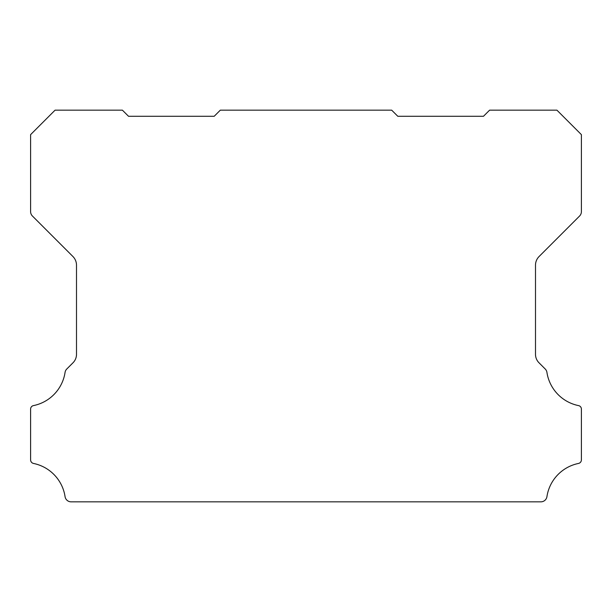 <?xml version="1.0" encoding="UTF-8"?>
<svg xmlns="http://www.w3.org/2000/svg" width="612" height="612" viewBox="0 0 612 612"><rect width="100%" height="100%" fill="white"/><g stroke="black" fill="none" stroke-linecap="round" stroke-linejoin="round"><path stroke-width="0.92" d="M30.6 409.076A3.542 3.542 0 0 1 33.538 405.588A40.025 40.025 0 0 0 65.063 372.402A6.158 6.158 0 0 1 66.8 368.982L72.92 362.862A11.942 11.942 0 0 0 76.5 354.21L76.5 265.172A12.309 12.309 0 0 0 72.92 256.512L32.398 215.99A6.212 6.212 0 0 1 30.6 211.668L30.6 134.64L55.08 110.16L122.4 110.16L128.52 116.28L214.2 116.28L220.32 110.16L391.68 110.16L397.8 116.28L483.48 116.28L489.6 110.16L556.92 110.16L581.4 134.64L581.4 211.668A6.212 6.212 0 0 1 579.61 215.99L539.088 256.512A12.309 12.309 0 0 0 535.5 265.172L535.5 354.21A11.942 11.942 0 0 0 539.088 362.862L545.2 368.982A6.158 6.158 0 0 1 546.937 372.402A40.025 40.025 0 0 0 578.462 405.588A3.542 3.542 0 0 1 581.4 409.183L581.4 459.864A3.664 3.664 0 0 1 578.462 463.452A40.002 40.002 0 0 0 546.937 496.638A6.112 6.112 0 0 1 540.893 501.84L71.107 501.84A6.112 6.112 0 0 1 65.063 496.638A40.002 40.002 0 0 0 33.538 463.452A3.664 3.664 0 0 1 30.6 459.864L30.6 409.183A3.542 3.542 0 0 1 30.6 409.076"/></g></svg>
